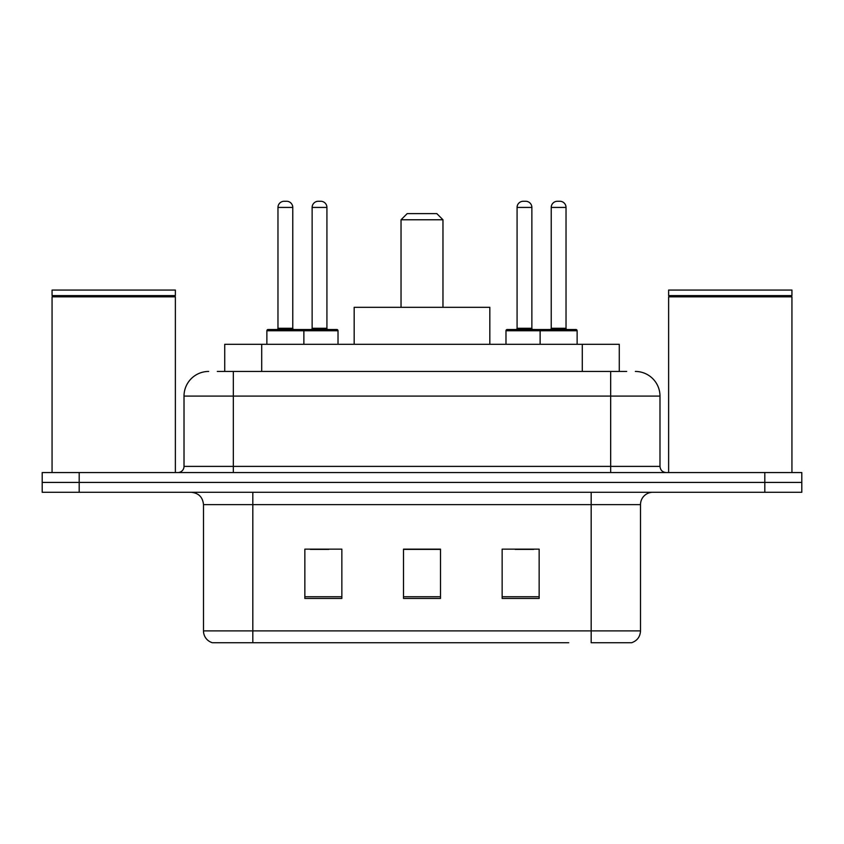 <?xml version="1.0" encoding="UTF-8"?>
<svg xmlns="http://www.w3.org/2000/svg" width="844" height="844" viewBox="0 0 844 844"><rect width="100%" height="100%" fill="white"/><g stroke="black" fill="none" stroke-linecap="round" stroke-linejoin="round"><path stroke-width="1.27" d="M217.309 371.444L233.334 371.444L217.309 371.444L224.726 371.444L224.726 344.31L619.274 344.31L619.274 371.444M208.668 371.444A24.666 24.666 0 0 0 184.013 396.1L184.013 466.394A6.161 6.161 0 0 1 177.841 472.556M635.332 371.444A24.666 24.666 0 0 1 659.987 396.1L233.334 396.1L233.334 371.444L626.691 371.444M659.987 396.1L659.987 466.394C660.356 470.14 662.413 472.197 666.159 472.556M79.188 472.556L42.2 472.556L42.2 482.42L79.188 482.42L42.2 482.42L42.2 492.284L79.188 492.284L79.188 482.42L764.812 482.42L79.188 482.42L79.188 472.556L764.812 472.556L764.812 482.42L801.8 482.42L764.812 482.42L764.812 492.284L79.188 492.284M764.812 492.284L801.8 492.284L801.8 472.556L764.812 472.556M275.26 642.727L212.983 642.727M640.512 630.89C640.163 636.798 637.209 640.744 631.629 642.727L591.18 642.727L591.18 630.89L640.512 630.89L640.512 504.617A12.333 12.333 0 0 1 652.845 492.284M212.371 642.727A12.333 12.333 0 0 1 203.488 630.89L203.488 504.617C202.76 497.127 198.646 493.023 191.155 492.284M539.147 598.459L539.147 549.138L502.148 549.138L502.148 598.459L539.147 598.459M341.852 598.459L341.852 549.138L304.853 549.138L304.853 598.459L341.852 598.459M440.494 598.459L440.494 549.138L403.506 549.138L403.506 598.459L440.494 598.459M568.74 642.727L252.82 642.727L252.82 630.89L591.18 630.89L591.18 504.617L203.488 504.617M310.276 549.381L328.78 549.381M515.22 549.381L533.724 549.381M440.494 549.381L403.506 549.381M52.064 296.835L52.687 296.223L174.761 296.223L175.373 296.835L52.064 296.835L52.064 472.556M175.373 296.835L175.373 472.556M174.761 296.223L175.373 295.6L52.064 295.6L52.687 296.223M175.373 295.6L175.373 290.062L52.064 290.062L52.064 295.6M401.037 219.767L442.963 219.767L436.802 213.606L407.198 213.606L401.037 219.767L401.037 307.322M442.963 219.767L442.963 307.322M489.826 344.31L489.826 307.322L354.174 307.322L354.174 344.31M668.627 296.835L669.239 296.223L791.313 296.223L791.936 296.835L668.627 296.835L668.627 472.556M791.936 296.835L791.936 472.556M791.313 296.223L791.936 295.6L668.627 295.6L669.239 296.223M791.936 295.6L791.936 290.062L668.627 290.062L668.627 295.6M302.268 329.519L336.788 329.519A1.234 1.234 0 0 1 338.022 330.753L266.873 330.753A1.234 1.234 0 0 1 268.107 329.519L302.637 329.519A1.234 1.234 0 0 1 303.872 330.753L303.872 344.31M292.773 207.434L277.971 207.434A6.161 6.161 0 0 1 284.133 201.273L286.601 201.273A6.161 6.161 0 0 1 292.773 207.434L292.773 328.284A1.234 1.234 0 0 0 294.007 329.519M277.971 207.434L277.971 328.284A1.234 1.234 0 0 1 276.737 329.519M266.873 330.753L266.873 344.31M577.127 330.753L540.128 330.753A1.234 1.234 0 0 1 541.363 329.519L575.893 329.519A1.234 1.234 0 0 1 577.127 330.753L577.127 344.31M566.029 207.434L551.227 207.434A6.161 6.161 0 0 1 557.399 201.273L559.867 201.273A6.161 6.161 0 0 1 566.029 207.434L566.029 328.284A1.234 1.234 0 0 0 567.263 329.519M551.227 207.434L551.227 328.284A1.234 1.234 0 0 1 549.993 329.519M541.363 329.519L507.212 329.519A1.234 1.234 0 0 0 505.978 330.753L540.128 330.753L540.128 344.31M312.132 207.434A6.161 6.161 0 0 1 318.293 201.273L320.762 201.273A6.161 6.161 0 0 1 326.923 207.434L312.132 207.434L312.132 328.284A1.234 1.234 0 0 1 310.898 329.519M326.923 207.434L326.923 328.284A1.234 1.234 0 0 0 328.158 329.519M338.022 330.753L338.022 344.31M542.966 330.753A1.234 1.234 0 0 0 541.732 329.519M517.077 207.434A6.161 6.161 0 0 1 523.238 201.273L525.707 201.273A6.161 6.161 0 0 1 531.868 207.434L517.077 207.434L517.077 328.284A1.234 1.234 0 0 1 515.842 329.519M531.868 207.434L531.868 328.284A1.234 1.234 0 0 0 533.102 329.519M505.978 330.753L505.978 344.31M261.714 371.444L261.714 344.31M582.286 371.444L582.286 344.31M233.334 472.556L233.334 396.1L184.013 396.1M184.013 466.394L659.987 466.394M610.666 371.444L610.666 472.556M591.18 492.284L591.18 504.617L640.512 504.617M203.488 630.89L252.82 630.89L252.82 492.284M440.494 596.74L403.506 596.74M341.852 596.74L304.853 596.74M539.147 596.74L502.148 596.74M277.971 328.284L292.773 328.284M551.227 328.284L566.029 328.284M312.132 328.284L326.923 328.284M517.077 328.284L531.868 328.284"/></g></svg>
